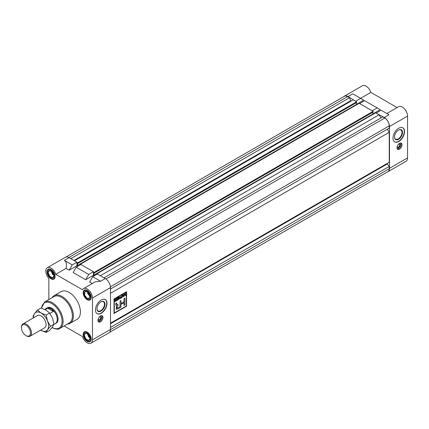 <?xml version="1.0" encoding="UTF-8"?>
<svg xmlns="http://www.w3.org/2000/svg" width="429" height="429" viewBox="0 0 429 429"><rect width="100%" height="100%" fill="white"/><g stroke="black" fill="none" stroke-linecap="round" stroke-linejoin="round"><path stroke-width="0.64" d="M56.242 323.139A8.87 5.121 -120 0 0 57.599 316.028A8.87 5.121 -120 0 0 51.807 308.215A8.87 5.121 -120 0 0 47.372 307.775A8.87 5.121 -120 0 0 47.013 308.017M83.542 288.61L95.356 281.789L100.579 281.274L92.702 276.726L97.415 274.002L105.293 278.55A7.379 4.263 60 0 1 110.51 287.586L110.51 329.418A7.379 4.263 60 0 1 108.982 332.797L90.921 343.227A7.379 4.263 -120 0 0 92.45 339.848L92.45 298.016A7.379 4.263 -120 0 0 89.227 290.589A7.379 4.263 -120 0 0 83.542 288.61A7.379 4.263 -120 0 0 82.481 289.768L55.754 274.34A7.379 4.263 -120 0 0 47.313 267.696A7.379 4.263 -120 0 0 48.847 278.33L48.847 299.549M93.452 271.713L88.733 274.437L76.19 267.192L80.909 264.468L93.452 271.713L93.452 275.246L94.353 275.767M47.313 267.696L65.374 257.266A7.379 4.263 60 0 1 69.069 257.636L76.947 262.183L76.947 265.717L77.847 266.237M101.228 299.957A8.162 4.714 120 0 0 95.898 307.148A8.162 4.714 120 0 0 97.147 313.685A8.162 4.714 120 0 0 101.228 313.283A8.162 4.714 120 0 0 106.558 306.091A8.162 4.714 120 0 0 105.309 299.555A8.162 4.714 120 0 0 101.228 299.957M100.477 321.83A3.55 2.048 -60 0 1 98.702 322.002A3.55 2.048 -60 0 1 98.161 319.16A3.55 2.048 -60 0 1 100.477 316.034A3.55 2.048 -60 0 1 102.252 315.857A3.55 2.048 -60 0 1 102.794 318.704A3.55 2.048 -60 0 1 100.477 321.83M101.829 316.854A3.55 2.048 -60 0 1 101.802 317.267L102.102 317.444A3.55 2.048 120 0 1 101.641 318.988L100.933 319.535L101.11 319.911A3.55 2.048 120 0 1 100 321.085L99.785 320.64L99.249 321.519A3.55 2.048 120 0 1 98.327 321.67M101.244 319.02A3.55 2.048 -60 0 1 100.938 319.551M99.598 320.672L99.7 320.913A3.55 2.048 -60 0 1 99.356 321.144M97.024 313.61A8.162 4.714 120 0 0 100.976 313.138A8.162 4.714 120 0 0 106.274 306.059A8.162 4.714 120 0 0 105.18 299.485M64.103 325.97L82.481 336.583A7.379 4.263 -120 0 0 87.232 342.862A7.379 4.263 -120 0 0 90.921 343.227M87.178 332.11A5.679 3.276 -120 0 0 84.341 331.832A5.679 3.276 -120 0 0 83.473 336.379A5.679 3.276 -120 0 0 87.178 341.382A5.679 3.276 -120 0 0 90.02 341.666A5.679 3.276 -120 0 0 90.889 337.114A5.679 3.276 -120 0 0 87.178 332.11M51.051 269.541A5.679 3.276 -120 0 0 48.214 269.256A5.679 3.276 -120 0 0 47.346 273.809A5.679 3.276 -120 0 0 51.051 278.812A5.679 3.276 -120 0 0 53.893 279.091A5.679 3.276 -120 0 0 54.762 274.544A5.679 3.276 -120 0 0 51.051 269.541M70.077 323.343L77.102 319.289A15.964 9.218 -120 0 0 79.547 306.494A15.964 9.218 -120 0 0 69.117 292.422A15.964 9.218 -120 0 0 61.133 291.634L54.108 295.688A15.964 9.218 60 0 1 62.092 296.482A15.964 9.218 60 0 1 72.522 310.548A15.964 9.218 60 0 1 70.077 323.343A15.964 9.218 60 0 1 67.369 324.088M87.178 290.395A5.679 3.276 -120 0 0 84.341 290.117A5.679 3.276 -120 0 0 83.473 294.664A5.679 3.276 -120 0 0 87.178 299.667A5.679 3.276 -120 0 0 90.02 299.946A5.679 3.276 -120 0 0 90.889 295.399A5.679 3.276 -120 0 0 87.178 290.395M69.219 323.021A15.256 8.811 -120 0 0 71.557 310.794A15.256 8.811 -120 0 0 61.588 297.351A15.256 8.811 -120 0 0 53.963 296.595L44.68 301.952A15.256 8.811 60 0 1 52.306 302.708A15.256 8.811 60 0 1 62.275 316.152A15.256 8.811 60 0 1 59.937 328.378L69.219 323.021M76.947 262.183L72.228 264.908L64.35 260.355C66.425 261.787 66.988 264.468 66.039 268.404L55.754 274.34M72.228 264.908L69.166 270.206L66.039 268.404M88.733 274.437L85.677 279.735L73.128 272.495L76.19 267.192M92.294 283.558L89.64 282.025L92.702 276.726M52.113 297.662A15.964 9.218 60 0 1 54.108 295.688M93.452 275.246L85.677 279.735M76.947 265.717L69.166 270.206M100.976 311.095A5.657 3.266 -60 0 1 96.975 308.783A5.657 3.266 -60 0 1 100.976 301.855L100.976 301.855A5.657 3.266 -60 0 1 104.982 304.166A5.657 3.266 -60 0 1 100.976 311.095M96.981 308.639A5.304 3.062 120 0 0 98.075 310.923A5.304 3.062 120 0 0 100.729 310.66A5.304 3.062 120 0 0 104.193 305.984A5.304 3.062 120 0 0 103.378 301.737A5.304 3.062 120 0 0 100.853 301.93M98.547 319.959A1.882 1.083 120 0 0 99.324 319.798A1.882 1.083 120 0 0 100.504 318.28A1.882 1.083 120 0 0 100.402 316.747M100.938 315.819L101.142 316.071L101.512 315.696M98.45 318.393A1.882 1.083 120 0 0 98.681 320.066A1.882 1.083 120 0 0 99.625 319.975A1.882 1.083 120 0 0 100.853 318.318A1.882 1.083 120 0 0 100.563 316.811A1.882 1.083 120 0 0 99.625 316.902A1.882 1.083 120 0 0 98.997 317.449M99.7 320.913L100 321.085M101.56 317.417L102.102 316.575A3.55 2.048 120 0 0 101.77 315.701M101.684 317.492L102.102 317.444M98.193 321.45L98.268 320.79L98.01 320.887M399.522 143.383A3.55 2.048 -60 0 1 401.297 143.206A3.55 2.048 -60 0 1 401.839 146.048A3.55 2.048 -60 0 1 399.522 149.174A3.55 2.048 -60 0 1 397.747 149.351A3.55 2.048 -60 0 1 397.206 146.509A3.55 2.048 -60 0 1 399.522 143.383M400.879 144.203A3.55 2.048 -60 0 1 400.815 144.83A3.55 2.048 120 0 0 400.847 144.616L400.589 144.648M400.815 143.05A3.55 2.048 120 0 1 401.147 143.919L400.654 144.825L401.147 144.787A3.55 2.048 120 0 1 400.691 146.337L400.273 146.369A3.55 2.048 -60 0 1 399.984 146.895M398.643 148.021L398.745 148.262A3.55 2.048 120 0 0 398.911 148.128A3.55 2.048 -60 0 1 398.402 148.493M386.824 113.513L398.643 106.692A7.379 4.263 60 0 1 402.332 107.057A7.379 4.263 60 0 1 407.55 116.093L407.55 157.926A7.379 4.263 60 0 1 406.022 161.304L387.961 171.734A7.379 4.263 -120 0 0 389.489 168.356L389.489 126.523A7.379 4.263 -120 0 0 384.266 117.482L376.389 113.224M398.772 128.174A8.162 4.714 120 0 0 393.436 135.366A8.162 4.714 120 0 0 394.691 141.902A8.162 4.714 120 0 0 398.772 141.5A8.162 4.714 120 0 0 404.102 134.309A8.162 4.714 120 0 0 402.847 127.767A8.162 4.714 120 0 0 398.772 128.174M394.567 141.827A8.162 4.714 120 0 0 398.52 141.356A8.162 4.714 120 0 0 403.812 134.277A8.162 4.714 120 0 0 402.724 127.703M355.92 101.405L348.042 96.568A7.379 4.263 -120 0 0 344.353 96.203L362.414 85.773A7.379 4.263 60 0 1 366.103 86.138A7.379 4.263 60 0 1 370.854 92.417L397.109 107.577M344.353 96.203A7.379 4.263 -120 0 0 343.822 96.616M372.426 110.939L359.883 103.695M387.339 171.986A7.379 4.263 -120 0 0 387.961 171.734M376.389 112.934L381.108 110.215L388.985 114.763L384.266 117.482M359.883 103.405L364.602 100.681L377.145 107.926L372.426 110.65M372.828 113.948L380.207 109.69L377.145 107.926M352.783 93.86L360.633 98.391L355.92 101.115M356.322 104.419L363.695 100.161L360.633 98.391M360.569 98.354L370.854 92.417M398.52 139.312A5.657 3.266 -60 0 1 394.519 137.001A5.657 3.266 -60 0 1 398.52 130.073L398.52 130.073A5.657 3.266 -60 0 1 402.52 132.384A5.657 3.266 -60 0 1 398.52 139.312M394.519 136.851A5.304 3.062 120 0 0 395.613 139.141A5.304 3.062 120 0 0 398.268 138.878A5.304 3.062 120 0 0 401.732 134.202A5.304 3.062 120 0 0 400.922 129.955A5.304 3.062 120 0 0 398.391 130.148M400.273 143.345L399.978 143.179L400.187 143.42L400.557 143.045M397.592 147.308A1.882 1.083 120 0 0 398.369 147.147A1.882 1.083 120 0 0 399.549 145.629A1.882 1.083 120 0 0 399.447 144.09M397.495 145.737A1.882 1.083 120 0 0 397.731 147.415A1.882 1.083 120 0 0 398.67 147.324A1.882 1.083 120 0 0 399.898 145.667A1.882 1.083 120 0 0 399.608 144.16A1.882 1.083 120 0 0 398.67 144.251A1.882 1.083 120 0 0 398.042 144.798M398.75 147.973L399.045 148.434A3.55 2.048 120 0 0 400.155 147.26L400.273 146.369M397.372 149.013A3.55 2.048 120 0 0 398.294 148.868L398.879 148.048M397.238 148.793L397.313 148.139L397.056 148.236M97.163 274.147L96.713 273.884L96.713 274.404M94.155 273.101L373.128 112.039L373.128 111.342L94.155 272.41L93.854 275.128L94.653 275.595M94.155 272.41L93.452 272.002M80.657 264.613L80.207 264.355L80.207 264.875M77.649 263.572L356.622 102.51L356.622 101.812L77.649 262.875L77.343 265.599L78.148 266.066M77.649 262.875L76.947 262.473M110.505 329.654L389.237 168.731A6.387 3.689 60 0 1 387.913 171.654L109.513 332.384M389.237 168.731L389.237 166.473L110.51 327.397M389.237 166.473L387.231 163.98L110.51 323.739M105.952 278.979L384.722 118.034A6.387 3.689 60 0 1 389.237 125.858L389.237 128.11L110.51 289.028M384.722 118.034L382.77 116.908L104.043 277.826M380.936 117.964L379.102 114.79L100.375 275.708M379.102 114.79L375.686 112.822L96.713 273.884M373.182 114.27L372.828 114.066L93.854 275.128M372.828 114.066L372.828 112.21M373.128 111.342L359.18 103.287L80.207 264.355M356.671 104.74L356.322 104.537L77.343 265.599M356.322 104.537L356.322 102.681M356.622 101.812L353.212 99.844L74.485 260.762M351.201 101.003L350.702 100.713L73.981 260.473M350.702 100.713L349.544 97.726L70.817 258.644M349.544 97.726L347.592 96.6L68.86 257.518M65.996 257.014L344.396 96.284A6.387 3.689 60 0 1 347.592 96.6M387.231 163.98L387.231 163.401L110.51 323.16L389.237 162.242L389.237 132.347L110.51 293.264M389.237 132.347L387.403 129.167M126.566 291.699L114.023 298.943L114.023 313.427L126.566 306.188L126.566 291.699M114.023 313.401L126.566 306.188M126.544 306.172L126.544 291.715M126.287 292.192L114.28 299.093L114.307 312.939L126.287 306.022L126.287 292.192L114.307 299.104L114.307 312.939M114.934 299.297L115.809 299.833L116.382 298.461L116.382 300.82L115.498 301.33L114.79 301.088L115.347 300.118L114.629 299.474L114.934 299.297M114.929 299.303L115.809 299.833M114.951 301.469L114.79 301.088M118.661 297.141L118.946 296.981L119.964 298.23L120.227 296.241L120.227 298.6L119.948 298.761L118.93 297.506L118.661 299.501L118.661 297.141M123.514 295.045L122.957 297.024L122.222 295.088L122.496 294.927L122.699 295.517L123.514 295.045M120.029 301.024L120.029 306.622L118.007 307.791L116.854 308.215L117.39 305.968L118.023 305.571L118.023 304.526L116.854 304.944L116.688 302.954L115.755 303.491L115.755 304.778L116.441 305.957L116.216 309.325L118.452 308.607L120.957 307.164L120.957 304.445L123.986 302.697L123.986 305.41L124.919 304.874L124.919 298.203L123.986 298.74L123.986 301.834L120.957 303.582L120.957 300.488L120.029 301.024M124.474 293.79L124.474 294.889L125.509 294.294L125.777 293.039L125.777 295.399L125.509 295.549L125.509 294.567L124.474 295.168L124.212 296.3L124.474 293.79M120.731 297.297L121.664 296.482L121.927 295.259L121.927 297.619L120.603 298.386L121.664 297.495L121.664 296.761L120.731 297.297M116.752 298.525L118.238 297.388L118.238 299.748L116.779 300.59L117.975 299.624L117.975 298.89L116.86 299.533L117.975 298.616L117.975 297.817L116.752 298.525M120.935 300.504L120.957 303.582M123.986 305.384L124.919 304.874M124.893 304.863L124.893 298.219M116.2 309.32L118.425 308.596L120.935 307.148L120.935 304.429L123.986 302.697M116.833 304.933L116.688 304.231M116.661 304.22L116.661 302.971M116.827 308.199L117.364 305.952L118.023 305.571M117.996 305.555L117.996 304.542M124.453 294.879L124.453 293.801M125.751 293.05L125.777 295.399M124.474 295.168L125.509 294.567M124.453 295.152L124.212 296.273M123.965 294.085L123.262 296.852M123.236 296.836L122.946 297.002M122.48 294.938L122.699 295.517M123.434 295.366L122.758 295.731L123.085 296.675L123.434 295.366L122.78 295.747L123.107 296.691M121.9 295.275L121.927 297.619M121.9 297.603L120.603 298.353M120.731 297.27L121.664 296.761M118.935 296.986L119.964 298.23M120.206 296.251L120.227 298.6M120.206 298.584L119.932 298.74M118.93 299.351L118.93 297.506M118.211 297.404L118.238 299.748M118.211 299.732L116.779 300.563M116.86 299.506L117.975 298.89M116.752 298.493L117.975 297.817M115.187 299.619L115.782 299.817L115.187 299.619M116.356 298.477L116.382 300.82M116.356 300.804L115.471 301.319L114.763 301.078M116.114 299.93L115.031 300.922L116.114 300.697L116.114 299.93L115.052 300.933L115.481 301.061M30.48 332.979A6.387 3.689 -120 0 0 25.965 325.161A6.387 3.689 -120 0 0 21.45 327.767L21.45 327.188A7.095 4.097 60 0 1 22.919 323.938A7.095 4.097 60 0 1 28.389 325.842A7.095 4.097 60 0 1 31.483 332.979A7.095 4.097 60 0 1 30.014 336.229A7.095 4.097 60 0 1 26.469 335.88L25.965 335.591A6.387 3.689 -120 0 0 30.48 332.979M54.751 323.874A8.87 5.121 -120 0 0 55.486 323.573A8.87 5.121 -120 0 0 57.325 319.508A8.87 5.121 -120 0 0 53.453 310.585A8.87 5.121 -120 0 0 46.616 308.21A8.87 5.121 -120 0 0 45.989 308.698M53.936 324.345L55.438 323.477A8.762 5.062 -120 0 0 57.25 319.466A8.762 5.062 -120 0 0 53.427 310.65A8.762 5.062 -120 0 0 46.67 308.301L44.734 309.422M45.195 309.647L47.737 308.178C50.129 307.931 52.006 309.014 53.368 311.433L49.914 313.427M21.45 327.767A6.387 3.689 -120 0 0 25.965 335.591M53.368 311.433L47.737 308.178M83.542 334.647A5.143 2.971 -120 0 0 87.178 340.948A5.143 2.971 -120 0 0 90.819 338.846A5.143 2.971 -120 0 0 87.178 332.545A5.143 2.971 -120 0 0 83.542 334.647L83.542 334.357A5.502 3.175 60 0 1 84.679 331.842A5.502 3.175 60 0 1 85.682 331.585M88.626 334.684A4.097 2.365 60 0 1 89.892 337.13A4.097 2.365 60 0 1 90.079 338.422A4.097 2.365 60 0 1 88.626 340.481A4.097 2.365 60 0 1 85.73 338.808A4.097 2.365 60 0 1 84.282 335.076A4.097 2.365 60 0 1 85.73 333.017A4.097 2.365 60 0 1 88.202 334.212A4.097 2.365 60 0 1 88.626 334.684L85.73 333.017L84.282 335.076L85.73 338.808L88.626 340.481L90.079 338.422L89.854 337.006M90.905 340.626A5.502 3.175 60 0 1 90.181 341.366A5.502 3.175 60 0 1 87.43 341.093A5.502 3.175 60 0 1 87.302 341.017M88.074 334.1A3.014 1.743 -120 0 0 89.924 337.296M87.409 333.639L88.744 337.071L90.01 337.805M51.947 271.525A3.014 1.743 -120 0 0 53.797 274.726M47.415 272.077A5.143 2.971 -120 0 0 51.051 278.373A5.143 2.971 -120 0 0 54.692 276.276A5.143 2.971 -120 0 0 51.051 269.975A5.143 2.971 -120 0 0 47.415 272.077L47.415 271.788A5.502 3.175 60 0 1 48.552 269.267A5.502 3.175 60 0 1 49.555 269.01M54.778 278.056A5.502 3.175 60 0 1 54.054 278.791A5.502 3.175 60 0 1 51.303 278.518A5.502 3.175 60 0 1 51.174 278.442M52.504 272.115L49.603 270.442L48.155 272.501L49.603 276.233A4.097 2.365 60 0 1 48.155 272.501A4.097 2.365 60 0 1 49.603 270.442A4.097 2.365 60 0 1 52.081 271.637A4.097 2.365 60 0 1 52.504 272.115A4.097 2.365 60 0 1 53.764 274.555A4.097 2.365 60 0 1 53.952 275.847A4.097 2.365 60 0 1 52.504 277.906A4.097 2.365 60 0 1 49.603 276.233L52.504 277.906L53.952 275.847L53.727 274.431M51.282 271.064L52.617 274.496L53.882 275.23M87.178 290.83A5.143 2.971 -120 0 0 83.542 292.932A5.143 2.971 -120 0 0 87.178 299.233L87.178 299.233A5.143 2.971 -120 0 0 90.819 297.131A5.143 2.971 -120 0 0 87.178 290.83M87.178 299.233L87.43 299.378A5.502 3.175 60 0 0 90.181 299.651L90.632 299.388M83.542 292.793A5.502 3.175 60 0 1 83.542 292.642A5.502 3.175 60 0 1 84.679 290.127A5.502 3.175 60 0 1 85.682 289.865M88.294 292.583L87.178 291.688L84.669 291.913A4.097 2.365 60 0 1 87.178 291.688A4.097 2.365 60 0 1 88.202 292.498A4.097 2.365 60 0 1 89.688 294.809A4.097 2.365 60 0 1 89.892 295.415A4.097 2.365 60 0 1 89.688 298.155A4.097 2.365 60 0 1 87.178 298.375A4.097 2.365 60 0 1 84.669 295.254A4.097 2.365 60 0 1 84.669 291.913L84.669 295.254L87.178 298.375L89.688 298.155L89.688 294.809M90.905 298.911A5.502 3.175 60 0 1 90.181 299.651M88.074 292.38A3.014 1.743 -120 0 0 89.924 295.581M87.682 292.052L87.682 293.516L89.988 296.391M37.221 315.685A7.116 4.108 60 0 1 41.018 315.873L41.018 315.873A7.116 4.108 60 0 1 46.048 324.587A7.116 4.108 60 0 1 44.316 327.976M33.505 317.83A10.645 6.145 -120 0 1 34.502 313.578A10.645 6.145 -120 0 1 41.018 312.993A10.645 6.145 60 0 1 47.539 321.101A10.645 6.145 -120 0 1 47.539 329.794A10.645 6.145 -120 0 1 41.018 330.373A10.645 6.145 -120 0 1 40.599 330.121L46.117 332.448L47.539 329.794L50.461 326.265L47.539 321.101L46.117 315.068L41.018 312.993L37.425 310.049L34.502 313.578L33.081 316.232L33.328 317.932M37.425 310.049L40.937 308.022L46.037 310.097L49.63 313.041L52.553 318.205L53.974 324.238L52.553 326.893L49.63 330.421L46.117 332.448M46.117 315.068L49.63 313.041M50.461 326.265L53.974 324.238M92.45 339.848L110.51 329.418M110.51 287.586L92.45 298.016M52.107 327.504A14.548 8.398 -120 0 0 62.092 321.219A14.548 8.398 -120 0 0 51.807 303.576A14.548 8.398 -120 0 0 41.586 308.22M69.069 257.636L64.35 260.355M100.579 281.274L105.293 278.55M100.933 315.83L101.228 316.001M98.016 320.876L98.316 321.048M407.55 116.093L389.489 126.523M389.489 168.356L407.55 157.926M352.756 93.844L348.042 96.568M397.061 148.225L397.361 148.396M389.237 125.858L110.468 286.803M51.952 327.659C56.038 329.413 58.698 329.649 59.937 328.378M41.356 308.145L44.68 301.952M37.72 315.395L22.919 323.938M44.82 327.686L30.014 336.229M84.679 331.842L85.135 331.579M90.181 341.366L90.632 341.103M54.054 278.791L54.51 278.534M48.552 269.267L49.008 269.004M83.542 292.932L83.542 292.642M84.679 290.127L85.135 289.865"/></g></svg>

